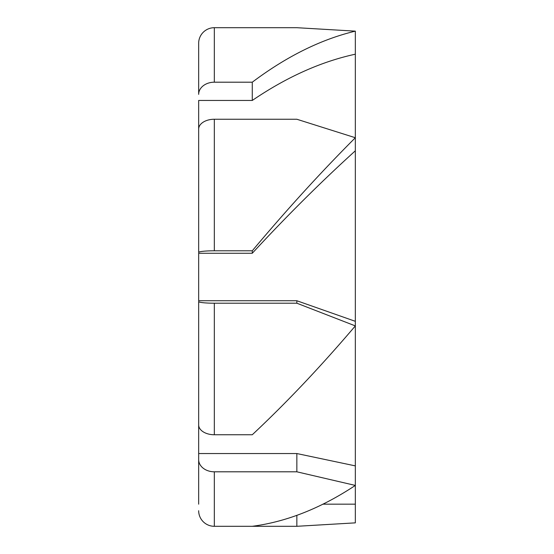 <?xml version="1.0" encoding="UTF-8"?>
<svg xmlns="http://www.w3.org/2000/svg" width="554" height="554" viewBox="0 0 554 554"><rect width="100%" height="100%" fill="white"/><g stroke="black" fill="none" stroke-linecap="round" stroke-linejoin="round"><path stroke-width="0.83" d="M198.664 89.049L198.664 94.367A15.664 12.174 0 0 1 214.329 82.193L252.278 82.193C286.633 56.39 320.981 39.376 355.336 31.142L296.847 27.7L214.329 27.7A15.664 15.581 180 0 0 198.664 43.281L198.664 94.367M355.336 31.142L355.336 54.195C320.981 61.653 286.633 77.068 252.278 100.454L198.664 100.454L198.664 176.359M198.664 215.998L198.664 252.437A15.664 1.634 0 0 1 214.329 250.796L252.278 250.796C286.633 209.807 320.981 172.121 355.336 137.731L355.336 325.904L296.847 303.204L296.847 300.746L355.336 321.32M296.847 303.204L214.329 303.204A15.664 1.634 180 0 1 198.664 301.563L198.664 370.03M198.664 377.641L198.664 464.951M296.847 471.807L214.329 471.807A15.664 12.174 180 0 1 198.664 459.633L198.664 453.546L296.847 453.546L355.336 465.886L355.336 485.429L296.847 471.807L296.847 453.546M198.664 301.563L198.664 424.897A15.664 9.861 0 0 0 214.329 434.751L252.278 434.751C286.633 402.592 320.981 366.305 355.336 325.904L355.336 465.886M296.847 300.746L198.664 300.746L198.664 253.254L252.278 253.254C286.633 216.108 320.981 181.954 355.336 150.792M355.336 54.195L355.336 137.731L296.847 119.248L214.329 119.248A15.664 9.861 180 0 0 198.664 129.103L198.664 252.437M198.664 49.825L198.664 43.281M198.664 64.714L198.664 51.072M198.664 459.633L198.664 504.175M296.847 526.3L355.336 522.858L355.336 485.429C320.981 508.177 286.633 521.806 252.278 526.3L296.847 526.3L296.847 515.372M252.278 253.254L252.278 250.796M252.278 100.454L252.278 82.193M198.664 510.719A15.664 15.581 0 0 0 214.329 526.3L252.278 526.3M214.329 526.3L214.329 471.807M214.329 434.751L214.329 303.204M214.329 250.796L214.329 119.248M214.329 82.193L214.329 27.7M322.823 504.175L355.336 504.175"/></g></svg>
